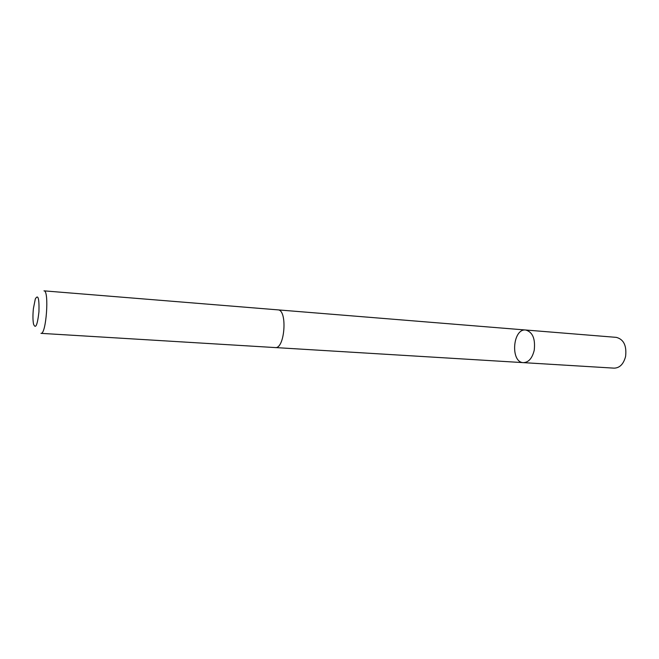 <?xml version="1.0" encoding="UTF-8"?>
<svg xmlns="http://www.w3.org/2000/svg" width="659" height="659" viewBox="0 0 659 659"><rect width="100%" height="100%" fill="white"/><g stroke="black" fill="none" stroke-linecap="round" stroke-linejoin="round"><path stroke-width="0.99" d="M534.227 350.234C532.241 358.265 528.633 362.401 523.403 362.639C510.198 362.508 512.628 328.264 525.717 330.011C532.645 332.037 535.487 338.784 534.227 350.234C532.241 358.265 528.633 362.401 523.403 362.639L614.18 368.15C619.74 367.961 623.538 364.089 625.58 356.527C626.824 345.744 623.752 339.36 616.363 337.375L525.717 330.011C532.645 332.037 535.487 338.784 534.227 350.234M275.223 347.573C284.877 349.221 287.686 309.598 277.9 309.862L43.98 290.85C49.425 290.075 46.237 334.879 40.965 333.347L275.223 347.573M33.403 308.544C32.761 314.936 32.802 320.117 33.527 324.088C35.594 329.311 37.398 325.233 38.947 311.847C39.301 298.379 38.09 294.087 35.306 298.972L33.403 308.544M275.437 347.573L523.403 362.639M278.106 309.887L525.717 330.011"/></g></svg>
